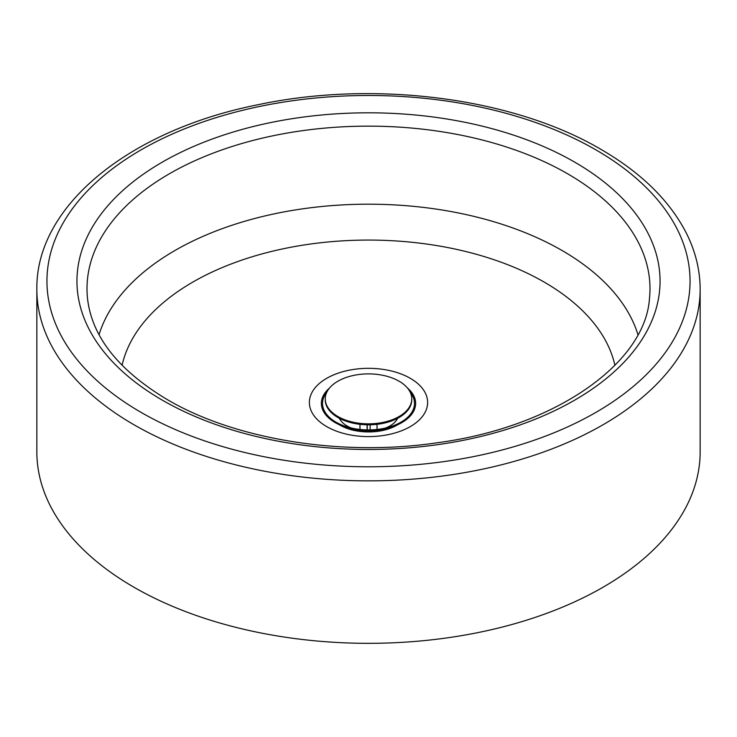 <?xml version="1.0" encoding="UTF-8"?>
<svg xmlns="http://www.w3.org/2000/svg" width="737" height="737" viewBox="0 0 737 737"><rect width="100%" height="100%" fill="white"/><g stroke="black" fill="none" stroke-linecap="round" stroke-linejoin="round"><path stroke-width="1.11" d="M700.15 451.855A331.65 191.473 180 0 1 495.421 628.753A331.65 191.473 180 0 1 133.987 587.251A331.65 191.473 180 0 1 36.85 451.855L36.85 289.374A331.65 191.473 0 0 0 133.987 424.77A331.65 191.473 0 0 0 495.421 466.281A331.65 191.473 0 0 0 700.15 289.374L700.15 451.855M339.324 418.275A30.281 17.485 0 0 0 347.09 425.949A30.281 17.485 0 0 0 351.383 428.013M326.869 392.084A45.989 26.55 0 0 0 335.98 422.144A45.989 26.55 0 0 0 347.284 426.926A45.989 26.55 0 0 0 389.716 426.926A45.989 26.55 0 0 0 410.131 392.084M329.476 388.095A47.15 27.223 0 0 0 335.16 422.614A47.15 27.223 0 0 0 346.749 427.515A47.15 27.223 0 0 0 390.251 427.515A47.15 27.223 0 0 0 407.524 388.095M346.749 427.515L353.861 429.653A31.719 18.314 0 0 0 383.139 429.653L390.251 427.515M385.617 428.013A30.281 17.485 0 0 0 397.676 418.275M399.085 416.525A43.262 24.975 0 0 0 411.762 398.864A43.262 24.975 0 0 0 399.085 381.204A43.262 24.975 0 0 0 337.915 381.204A43.262 24.975 0 0 0 325.238 398.864A43.262 24.975 0 0 0 337.915 416.525A43.262 24.975 0 0 0 399.085 416.525M325.238 398.864L325.238 399.832A43.262 24.975 0 0 0 337.915 417.492A43.262 24.975 0 0 0 385.055 422.909A43.262 24.975 0 0 0 411.762 399.832L411.762 398.864M377.04 429.459L377.04 424.319M367.247 424.798L367.247 429.911M367.109 429.911L367.109 424.798M370.131 424.788L370.131 429.901M359.978 424.319L359.978 429.459M614.907 365.34A248.406 143.411 0 0 0 544.146 282.068A248.406 143.411 0 0 0 192.854 282.068A248.406 143.411 0 0 0 122.093 365.34M637.947 334.69A273.62 157.976 0 0 0 561.981 250.46A273.62 157.976 0 0 0 175.019 250.46A273.62 157.976 0 0 0 99.053 334.69M410.306 378.321A59.117 34.132 0 0 0 326.694 378.321A59.117 34.132 0 0 0 326.694 426.594A59.117 34.132 0 0 0 410.306 426.594A59.117 34.132 0 0 0 410.306 378.321M339.158 424.678A40.332 23.289 0 0 0 339.978 425.166A40.332 23.289 0 0 0 353.613 430.334C363.756 432.481 373.687 432.481 383.387 430.334A40.332 23.289 0 0 0 397.842 424.678M383.258 430.371A40.332 23.289 0 0 0 383.387 430.334L397.252 424.945M567.545 173.739A281.497 162.518 180 0 1 649.454 298.715C645.124 363.111 555.256 427.22 437.133 442.78C342.115 456.922 235.37 439.667 167.391 399.657C118.583 370.425 91.968 336.781 87.546 298.715A281.497 162.518 180 0 1 169.455 173.739A281.497 162.518 180 0 1 567.545 173.739M574.657 162.112A291.548 168.322 0 0 0 162.343 162.112A291.548 168.322 0 0 0 162.343 400.163A291.548 168.322 0 0 0 574.657 400.163A291.548 168.322 0 0 0 574.657 162.112M141.126 412.407A321.553 185.65 180 0 1 141.126 149.86A321.553 185.65 180 0 1 595.874 149.86A321.553 185.65 180 0 1 595.874 412.407A321.553 185.65 180 0 1 141.126 412.407M339.748 424.945L353.613 430.334M700.15 289.374C700.104 270.138 695.507 251.409 686.377 233.196C669.657 200.611 641.172 172.67 600.922 149.362C513.403 97.8 375.069 79.9 258.659 104.59C130.044 129.952 35.579 205.466 36.85 289.374"/></g></svg>
